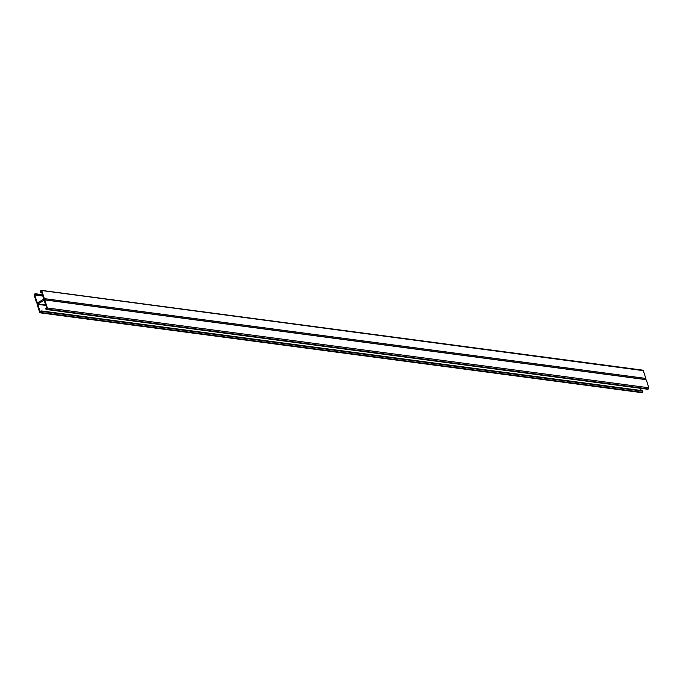 <?xml version="1.0" encoding="UTF-8"?>
<svg xmlns="http://www.w3.org/2000/svg" width="683" height="683" viewBox="0 0 683 683"><rect width="100%" height="100%" fill="white"/><g stroke="black" fill="none" stroke-linecap="round" stroke-linejoin="round"><path stroke-width="1.02" d="M37.565 303.414L36.66 302.987L34.15 295.218L34.543 294.057L35.875 294.236L35.866 294.954L35.149 294.373L34.611 294.962L37.386 302.851L43.755 299.231L41.364 291.12L40.681 291.231L40.553 292.29L40.135 291.948L40.92 290.429L41.825 290.856L44.335 298.625L43.943 299.794L44.847 300.213L47.358 307.982L46.965 309.151L45.633 308.964L45.641 308.246L46.359 308.827L46.896 308.246L44.122 300.349L37.753 303.978L40.143 312.08L40.826 311.969L40.954 310.91L41.407 311.363L41.014 312.532L39.682 312.344L37.172 304.575L37.565 303.414L36.66 302.987M34.97 293.818L42.662 295.141M42.696 295.252L35.909 294.347M35.806 294.988L42.918 295.927L35.772 294.971M41.586 291.82L40.596 291.684M41.8 292.461L40.459 292.307M40.92 290.429L643.318 370.656L645.828 378.425L645.435 379.586L646.34 380.013L648.85 387.782L648.03 389.182L45.633 308.964M642.413 370.229L643.318 370.656L642.413 370.229M43.943 299.794L645.435 379.586M45.641 308.246L46.905 308.392L45.701 308.221M46.632 308.673L46.06 308.596M640.483 388.311L641.192 390.505M40.954 310.91L642.541 390.693L41.373 311.26M642.865 391.052L642.08 392.571L39.682 312.344M42.884 295.833L35.883 294.902M42.918 295.918L35.849 294.979M35.55 294.723L34.731 294.612M42.961 296.063L34.611 294.962M41.432 291.334L40.681 291.231M41.552 291.709L40.562 291.573M41.783 292.401L40.57 292.239M41.808 292.486L40.528 292.315L41.808 292.495M645.828 378.425L44.335 298.625M648.85 387.782L47.358 307.982M648.457 388.943L46.965 309.151M45.863 305.053L37.753 303.978M45.983 305.429L37.633 304.319M642.899 391.163L41.407 311.363M642.507 392.332L41.014 312.532M35.337 293.741L42.517 294.689M41.287 290.352L642.78 370.152M44.31 299.709L645.802 379.509M46.171 309.467L647.663 389.259M41.014 310.876L642.507 390.676M40.22 312.848L641.713 392.648"/></g></svg>

